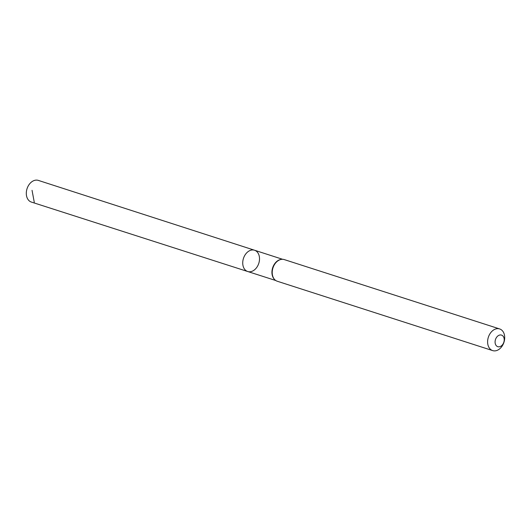 <?xml version="1.0" encoding="UTF-8"?>
<svg xmlns="http://www.w3.org/2000/svg" width="531" height="531" viewBox="0 0 531 531"><rect width="100%" height="100%" fill="white"/><g stroke="black" fill="none" stroke-linecap="round" stroke-linejoin="round"><path stroke-width="0.8" d="M281.091 259.427A11.144 8.031 107.8 0 0 280.859 259.46A11.144 8.031 107.8 0 0 272.655 267.803A11.144 8.031 107.8 0 0 274.447 279.366A11.144 8.031 107.8 0 0 274.613 279.532M247.698 271.507A11.178 8.051 -72.2 0 1 243.457 258.405A11.178 8.051 -72.2 0 1 254.548 250.234A11.178 8.051 -72.2 0 1 259.267 261.438A11.178 8.051 -72.2 0 1 250.552 271.706A11.178 8.051 -72.2 0 1 247.698 271.507A11.178 8.051 -72.2 0 1 243.457 258.405A11.178 8.051 -72.2 0 1 254.548 250.234L38.338 180.401A11.383 8.197 -72.2 0 0 35.424 180.195A11.383 8.197 -72.2 0 0 26.55 190.662A11.383 8.197 -72.2 0 0 31.362 202.065L275.775 280.521M492.668 350.599L277.275 281.244A11.383 8.197 -72.2 0 1 274.786 279.704A11.383 8.197 -72.2 0 1 272.954 267.903A11.383 8.197 -72.2 0 1 281.33 259.38A11.383 8.197 -72.2 0 1 284.244 259.579L499.644 328.935A11.383 8.197 -72.2 0 1 504.45 340.344A11.383 8.197 -72.2 0 1 495.576 350.805A11.383 8.197 -72.2 0 1 492.668 350.599A11.383 8.197 -72.2 0 1 488.347 337.258A11.383 8.197 -72.2 0 1 499.644 328.935M499.339 346.789A6.08 4.381 -72.2 0 1 495.854 338.586A6.08 4.381 -72.2 0 1 503.753 337.304A6.08 4.381 -72.2 0 1 499.339 346.789M34.269 202.265L32.046 190.33M282.611 259.294L254.548 250.234M274.447 279.366L274.786 279.704M280.859 259.46L281.33 259.38"/></g></svg>
